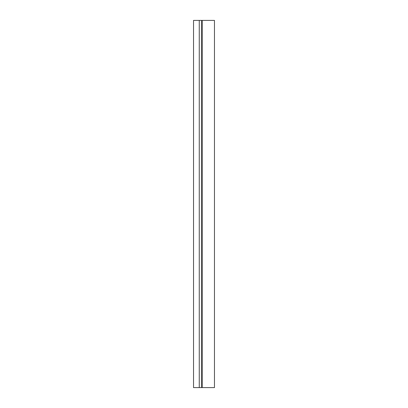 <?xml version="1.0" encoding="UTF-8"?>
<svg xmlns="http://www.w3.org/2000/svg" width="408" height="408" viewBox="0 0 408 408"><rect width="100%" height="100%" fill="white"/><g stroke="black" fill="none" stroke-linecap="round" stroke-linejoin="round"><path stroke-width="0.61" d="M193.535 20.4L199.257 20.4L199.257 387.6L193.535 387.6L193.535 20.4M202.184 20.4L202.184 387.6L214.465 387.6L214.465 20.4L199.257 20.4M202.184 387.6L199.257 387.6M201.664 20.4L201.664 387.6"/></g></svg>

